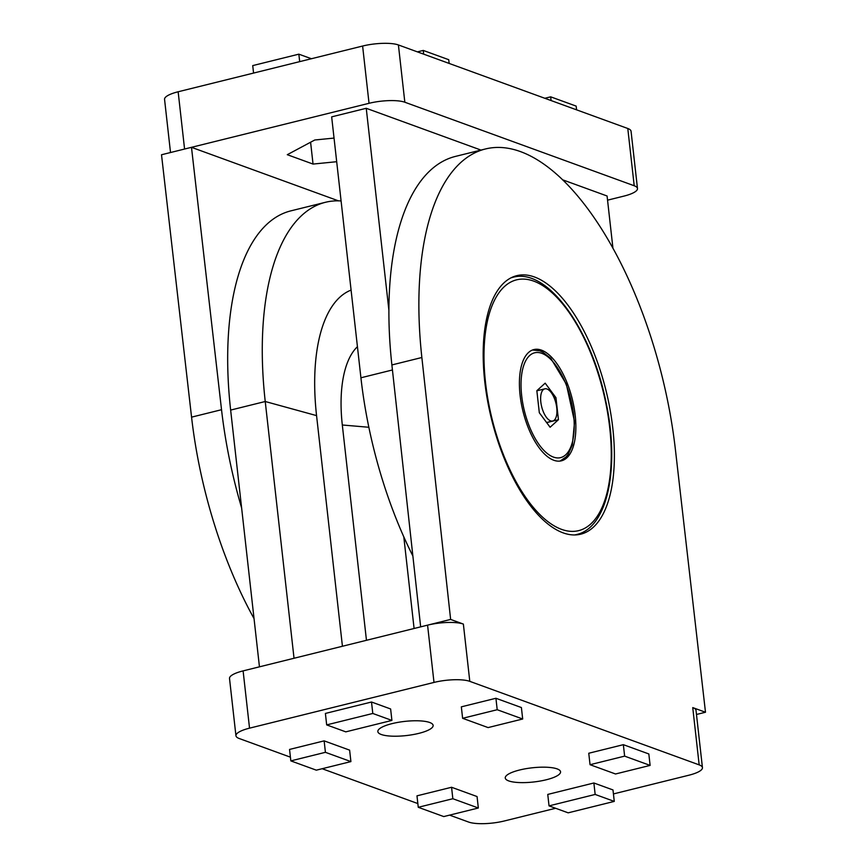<?xml version="1.0" encoding="UTF-8"?>
<svg xmlns="http://www.w3.org/2000/svg" width="867" height="867" viewBox="0 0 867 867"><rect width="100%" height="100%" fill="white"/><g stroke="black" fill="none" stroke-linecap="round" stroke-linejoin="round"><path stroke-width="1.3" d="M254.042 618.615A263.666 116.828 76.1 0 1 191.564 417.146L161.511 154.76L184.573 149.037L191.488 147.325L221.529 409.712A263.666 116.828 -103.9 0 0 241.622 507.921M388.882 310.104L366.242 108.288L331.66 116.861L360.921 377.784A250.422 110.954 76.1 0 0 412.876 556.018M562.466 179.751L607.084 195.996L612.958 248.385M310.592 142.231L313.041 164.069L336.689 161.706M334.033 138.081L314.764 139.999L287.291 154.694L313.041 164.069M417.406 51.868L423.248 50.427L448.738 59.704L449.16 63.432M423.248 50.427L423.67 54.155M544.834 98.274L550.675 96.833L576.165 106.11L576.588 109.838M550.675 96.833L551.098 100.561M253.565 73.066L252.73 65.599L298.844 54.166L311.394 58.728M299.679 61.633L298.844 54.166M366.242 108.288L480.99 150.078M338.466 200.851L191.488 147.325L369.039 103.303L362.612 46.038L178.147 91.772A26.498 6.784 173.6 0 0 164.557 99.358L170.517 152.527M607.55 200.169L623.893 196.115A26.498 6.784 173.6 0 0 637.483 188.518A26.498 6.784 173.6 0 0 634.211 185.755L404.835 102.23A26.498 6.784 173.6 0 0 369.039 103.303M637.483 188.518L631.057 131.242A26.498 6.784 173.6 0 0 627.784 128.489L398.408 44.954A26.498 6.784 173.6 0 0 362.612 46.038M540.824 402.017A16.56 7.337 76.1 0 0 552.778 420.994A16.56 7.337 76.1 0 0 555.91 403.155A16.56 7.337 76.1 0 0 544.801 388.839A16.56 7.337 76.1 0 0 540.824 402.017M450.634 619.428L427.572 625.15A26.498 6.784 -6.4 0 1 463.368 624.077L450.634 619.428L421.861 357.507A263.666 116.828 -103.9 0 1 485.347 148.994A263.666 116.828 -103.9 0 1 675.436 449.854L705.489 712.24L692.744 707.602A26.498 6.784 -6.4 0 1 696.017 710.366L702.443 767.642A26.498 6.784 -6.4 0 1 688.853 775.228L613.435 793.934M705.489 712.24L696.483 714.473M351.092 290.087A159.268 70.563 -103.9 0 0 316.563 415.618L265.237 401.508A250.422 110.954 -103.9 0 1 325.396 202.304A250.422 110.954 -103.9 0 1 341.089 200.96M325.396 202.304L290.803 210.876A250.422 110.954 76.1 0 0 230.644 410.08L259.45 666.831M230.644 410.08L265.237 401.508L294.032 658.259M485.347 148.994L455.37 156.428A263.666 116.828 76.1 0 0 391.884 364.942L420.658 626.863L243.107 670.885L249.533 728.161L433.999 682.427A26.498 6.784 -6.4 0 1 469.795 681.354L699.17 764.878A26.498 6.784 -6.4 0 1 702.443 767.642M368.854 427.268L342.313 424.993L366.459 640.301M342.313 424.993A105.72 46.84 -103.9 0 1 357.442 346.692M316.563 415.618L342.432 646.262M545.17 383.16L536.846 390.703L539.317 412.746L550.111 427.247L558.435 419.704L555.953 397.66L545.17 383.16M554.251 398.083L555.953 397.66M546.665 422.619L558.435 419.704M520.081 395.168A57.309 25.392 -103.9 0 1 533.844 349.585A57.309 25.392 -103.9 0 1 572.285 399.091A57.309 25.392 -103.9 0 1 561.426 460.821A57.309 25.392 -103.9 0 1 520.081 395.168M495.924 698.271L521.403 707.548L522.693 719.003L488.099 727.586L462.62 718.299L461.331 706.843L495.924 698.271L497.203 709.726L462.62 718.299M522.693 719.003L497.203 709.726M324.139 740.862L349.618 750.139L350.907 761.594L316.325 770.167L290.835 760.89L289.545 749.435L324.139 740.862L325.418 752.318L290.835 760.89M350.907 761.594L325.418 752.318M623.351 744.677L648.83 753.954L650.12 765.409L615.527 773.982L590.048 764.705L588.758 753.25L623.351 744.677L624.63 756.132L590.048 764.705M650.12 765.409L624.63 756.132M451.566 787.269L477.056 796.545L478.335 808.001L443.752 816.573L418.262 807.296L416.973 795.841L451.566 787.269L452.845 798.724L418.262 807.296M478.335 808.001L452.845 798.724M418.859 733.363A27.82 7.131 -6.4 0 1 377.828 731.596A27.82 7.131 -6.4 0 1 404.683 721.409A27.82 7.131 -6.4 0 1 433.132 725.397A27.82 7.131 -6.4 0 1 418.859 733.363M371.51 702.01L372.799 713.465L391.906 720.423L390.627 708.968L371.51 702.01L325.396 713.443L326.675 724.899L345.792 731.856L391.906 720.423M372.799 713.465L326.675 724.899M593.873 782.988L595.163 794.443L614.269 801.401L612.991 789.945L593.873 782.988L547.76 794.421L549.039 805.876L568.156 812.834L614.269 801.401M595.163 794.443L549.039 805.876M290.412 757.162L239.216 738.511A26.498 6.784 -6.4 0 1 235.943 735.758L229.517 678.482A26.498 6.784 -6.4 0 1 243.107 670.885M546.286 779.769A27.82 7.131 -6.4 0 1 505.255 778.002A27.82 7.131 -6.4 0 1 532.11 767.815A27.82 7.131 -6.4 0 1 560.559 771.793A27.82 7.131 -6.4 0 1 546.286 779.769M235.943 735.758A26.498 6.784 -6.4 0 1 249.533 728.161M555.606 808.272L504.388 820.962A26.498 6.784 -6.4 0 1 468.592 822.046L449.594 815.132M417.84 803.568L322.166 768.726M484.761 381.599A133.16 58.999 -103.9 0 1 516.743 275.673A133.16 58.999 -103.9 0 1 606.055 390.724A133.16 58.999 -103.9 0 1 580.836 534.159A133.16 58.999 -103.9 0 1 484.761 381.599M403.805 536.868L414.09 628.488M360.921 377.784L392.437 369.971M191.564 417.146L221.529 409.712M404.835 102.23L398.408 44.954M634.211 185.755L627.784 128.489M184.573 149.037L178.147 91.772M421.861 357.507L391.884 364.942M433.999 682.427L427.572 625.15L420.658 626.863M510.88 277.895A132.499 58.707 -103.9 0 1 512.874 277.31C547.435 267.448 591.088 329.037 605.751 401.031C619.948 465.926 608.363 527.483 576.642 534.516A132.499 58.707 -103.9 0 1 574.604 534.939M485.52 382.585A129.183 57.233 -103.9 0 1 566.639 309.042A129.183 57.233 -103.9 0 1 590.752 523.982A129.183 57.233 -103.9 0 1 485.52 382.585M521.674 395.742A53.992 23.918 -103.9 0 1 555.584 365.018A53.992 23.918 -103.9 0 1 565.652 454.85A53.992 23.918 -103.9 0 1 521.674 395.742M692.744 707.602L699.17 764.878M463.368 624.077L469.795 681.354M544.801 388.839L536.857 390.811M552.778 420.994L546.6 422.522M574.973 534.928L576.642 534.516M511.205 277.733L512.874 277.31M532.501 350.008L539.773 350.832L542.85 352.186L550.816 358.385L566.335 384.124L574.561 421.774L572.35 445.02L568.156 454.341L566.053 456.974L560.039 461.071"/></g></svg>
